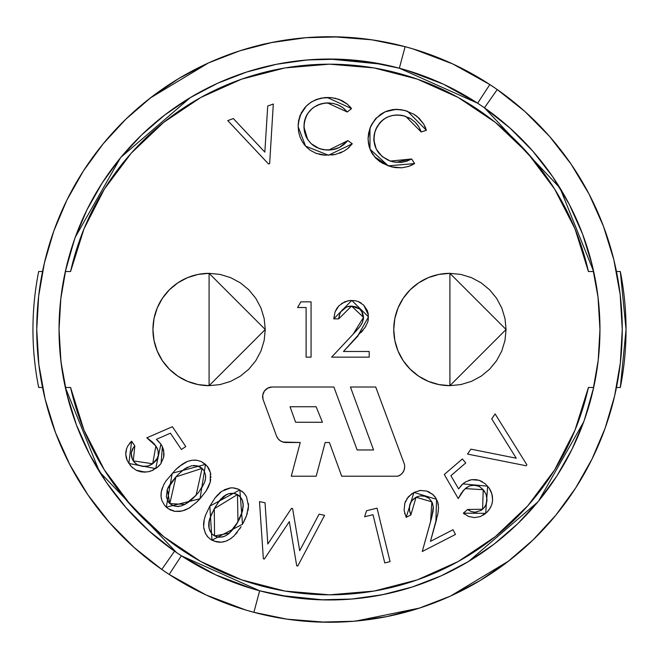 <?xml version="1.0" encoding="UTF-8"?>
<svg xmlns="http://www.w3.org/2000/svg" width="659" height="659" viewBox="0 0 659 659"><rect width="100%" height="100%" fill="white"/><g stroke="black" fill="none" stroke-linecap="round" stroke-linejoin="round"><path stroke-width="0.99" d="M397.789 476.21L341.7 476.21L397.789 476.21L400.573 474.793L402.781 472.594L404.198 469.809L404.684 466.729A9.967 9.967 0 0 0 404.272 463.87A9.967 9.967 0 0 1 404.684 466.729L404.198 469.809L402.781 472.594L400.573 474.793L397.789 476.21L341.7 476.21L329.426 442.494L325.175 442.494L316.188 476.21L291.278 476.21L300.265 442.494L282.876 442.032L280.157 440.698L277.966 438.606L276.5 435.953L262.999 399.272L262.776 394.947L264.473 390.96L267.752 388.135L271.936 387.022L333.891 387.022L357.153 449.973L373.562 449.973L350.431 387.022L375.721 387.022L404.272 463.87A9.967 9.967 0 0 1 397.789 476.21A9.967 9.967 0 0 0 404.181 469.851M38.675 387.476A296.55 296.55 0 0 1 32.95 329.5A296.55 296.55 0 0 0 38.675 387.476L42.538 387.476L38.675 387.476M392.706 66.526L395.598 67.243A270.462 270.462 0 0 1 477.627 103.208L484.447 107.821L560.018 188.037L593.677 271.524L588.421 271.524L575.002 228.846L554.598 189.034L527.801 153.209L495.362 122.393L458.211 97.474L417.394 79.146L374.081 67.935L329.5 64.162L284.919 67.935L241.606 79.146L200.789 97.474L163.638 122.393L131.199 153.209L104.402 189.034L83.998 228.846L70.579 271.524L65.323 271.524L74.409 239.629M329.385 64.162L285.067 67.91M176.546 552.563L99.517 471.836L65.323 387.476L70.579 387.476L83.998 430.154L104.402 469.966L131.199 505.791L163.638 536.607L200.789 561.526L241.606 579.854L284.919 591.065L329.5 594.838L374.081 591.065L417.394 579.854L458.211 561.526L495.362 536.607L527.801 505.791L554.598 469.966L575.002 430.154L588.421 387.476L593.677 387.476L584.591 419.371M285.067 591.09L329.385 594.838M329.615 594.838L373.933 591.09M575.002 430.154L588.421 387.476A265.338 265.338 0 0 1 70.579 387.476L83.998 430.154L104.402 469.966M163.638 536.607L200.789 561.526M495.362 536.607L527.801 505.791L554.598 469.966M616.462 387.476L620.325 387.476L626.05 329.5L620.325 271.524L616.462 271.524L620.325 271.524A296.55 296.55 0 0 1 620.325 387.476L616.462 387.476L614.723 395.515M593.635 271.327A270.462 270.462 0 0 1 593.677 271.524L588.421 271.524L575.002 228.846L554.598 189.034M495.362 122.393L458.211 97.474M163.638 122.393L131.199 153.209L104.402 189.034M83.998 228.846L70.579 271.524A265.338 265.338 0 0 1 588.421 271.524A265.338 265.338 0 0 0 588.396 271.409M42.538 271.524L38.675 271.524A296.55 296.55 0 0 0 32.95 329.5A296.55 296.55 0 0 1 38.675 271.524L42.538 271.524L45.018 260.371L42.547 271.492M201.654 496.878L196.596 502.216L188.935 508.204L184.528 510.28L179.8 511.433L174.94 511.351L168.202 508.682L164.635 505.404L161.875 500.511L161.043 496.573L161.282 491.754L163.621 484.909L166.117 480.765L175.566 469.76L182.263 464.183L187.387 461.473L192.066 460.229L196.893 460.254L201.506 461.662L207.181 466.144L210.435 472.635L210.155 482.281L208.483 486.861L206.069 491.095L200.007 498.731L205.501 464.381L172.205 473.244L166.29 507.15M267.711 106.05L273.304 104.015L269.655 163.589L268.534 163.992L227.75 120.597L233.344 118.554L264.844 152.122L267.711 106.05L273.304 104.015L269.655 163.589L273.304 104.015L267.711 106.05L264.844 152.122L233.344 118.554L227.75 120.597L268.534 163.992L227.75 120.597L233.344 118.554L264.844 152.122M339.311 147.558L347.87 140.598L352.277 143.802L347.54 148.703L343.776 151.265L335.283 154.486L325.315 155.195L315.966 153.283L310.323 150.326L306.641 147.27L302.366 141.866L300.043 137.088L298.651 131.965L298.14 126.676L298.535 120.943L300.067 115.407L306.435 105.926L310.891 102.302L315.974 99.633L321.501 98.059L331.189 97.614L338.924 99.311L347.474 104.254L351.544 108.587L347.268 111.997L343.265 108.002L338.438 105.069L333.042 103.372L325.068 103.068L320.48 104.023L314.154 107.055L310.521 110.012L307.572 113.653L305.463 117.837L304.252 122.368L304.087 129.403L305.867 136.24L307.671 139.56L311.369 143.86L319.426 148.687L326.37 150.013L331.485 149.865L339.377 147.525L343.99 144.51L347.87 140.598L328.734 150.063C313.882 149.395 305.619 141.726 303.947 127.039C304.952 112.458 312.77 104.419 327.408 102.919L347.268 111.997L351.544 108.587L327.251 97.491C309.228 99.072 299.54 108.801 298.14 126.676L305.545 146.117L328.503 155.252L352.277 143.802L347.87 140.598L352.26 143.819M395.688 162.378L411.644 158.984L414.618 163.547L408.448 166.472L401.743 167.798L391.561 166.867L382.467 163.251L375.696 158.102L370.63 150.639L368.529 144.057L368.051 138.761L368.562 133.464L371.042 125.655L375.762 118.455L385.087 111.824L396.257 109.32L404.807 110.432L413.844 114.229L419.33 118.488L423.63 123.925L426.406 130.284L421.2 131.981L418.86 126.825L415.376 122.36L410.928 118.851L403.555 115.737L396.57 114.979L391.916 115.605L387.459 117.096L383.414 119.477L379.946 122.64L377.212 126.454L374.567 132.994L373.818 140.029L376.273 149.115L382.105 156.496L388.151 160.186L393.003 161.859L401.232 162.468L406.619 161.282L411.644 158.984L390.35 161.068C376.668 155.195 371.635 145.079 375.268 130.729C381.38 117.417 391.561 112.648 405.804 116.429L421.2 131.981L426.406 130.284L407.583 111.297M157.641 440.418L160.903 444.141L162.608 447.197L164.042 454.01L163.63 457.478L160.763 463.821L158.432 466.44L151.834 470.674L147.641 471.885L141.1 471.893L136.051 470.164L131.215 466.448L127.311 460.781L125.762 454.422L126.569 448.795L127.788 445.97L131.635 441.209L134.815 445.912L132.344 449.166L131.223 453.087L132.278 459.084L134.098 461.967L137.196 464.62L142.336 466.366L147.756 466.045L152.69 463.763L156.348 460.262L158.284 455.608L158.053 450.558L155.878 445.978L151.743 441.472L146.809 437.831L172.411 426.727L185.789 446.571L181.423 449.512L170.417 433.185L156.405 439.339L170.417 433.185L181.423 449.512L185.789 446.571L172.411 426.727L185.789 446.571L181.423 449.512L170.417 433.185L156.405 439.339L160.903 444.141L157.649 440.426M241.054 526.747L234.027 535.932L230.271 538.947L225.988 541.163L221.284 542.2L216.482 541.887L210.954 539.556L208.17 537.291L205.394 533.403L203.623 526.969L204.265 519.358L205.715 514.786L209.834 506.137L214.982 498.047L221.737 491.293L230.601 487.907L232.998 487.874L238.78 489.34L243.69 492.792L246.507 496.697L248.484 506.054L246.573 515.486L242.504 524.243L239.843 489.892L209.834 506.137L211.984 540.166L242.504 524.243L243.624 522.134M264.383 559.013L263.361 558.799L264.383 559.013L263.361 558.799L259.498 501.614L265.033 502.776L267.826 543.996L291.5 508.344L292.596 508.583L299.705 550.702L319.088 514.16L324.582 515.313L297.744 566.04L296.715 565.826L289.317 521.615L264.383 559.013L289.317 521.615L296.715 565.826L297.744 566.04L324.582 515.313L319.088 514.16L299.705 550.702L292.596 508.583L291.5 508.344L267.826 543.996L265.033 502.776L259.498 501.614L263.361 558.799L259.498 501.614L265.033 502.776L267.826 543.996M373.01 514.712L364.616 516.747L366.544 510.733L377.047 508.171L390.07 561.641L384.765 562.934L373.01 514.712L384.765 562.934L390.07 561.641L377.047 508.171L366.544 510.733L364.616 516.747L366.544 510.733L377.047 508.171L390.07 561.641L384.765 562.934L373.01 514.712L364.616 516.747L373.01 514.712M453.03 529.745L455.46 534.457L422.254 551.517L431.884 516.813L433.276 506.73L431.851 501.853L429.001 498.319L424.94 496.276L420.417 495.873L417.114 496.746L412.048 500.379L409.725 504.918L409.461 510.025L410.862 514.951L406.175 517.356L404.124 510.42L404.815 503.229L408.242 496.878L413.951 492.446L420.203 490.436L426.719 491.07L432.493 494.176L435.739 497.883L437.683 501.993L438.573 507.718L437.914 513.485L430.467 541.344L453.03 529.745L455.46 534.457L422.254 551.517L430.566 521.755L422.254 551.517L455.46 534.457L453.03 529.745L430.467 541.344L435.879 521.969L436.555 499.316L413.951 492.446L406.175 517.356L410.862 514.951L416.076 497.232L414.964 497.874M464.554 514.16L463.343 513.172L467.635 509.481L471.136 511.557L475.139 512.2L480.946 510.453L483.591 508.328L485.864 504.951L486.993 499.654L486.062 494.324L483.22 489.695L479.332 486.482L474.488 485.123L469.529 485.947L465.254 488.624L461.267 493.245L458.227 498.55L444.273 474.513L462.346 458.969L465.756 462.939L450.896 475.716L458.615 488.887L461.638 484.999L465.666 481.828L471.539 479.703L475.724 479.612L479.134 480.312L485.181 483.714L488.994 487.907L491.836 493.764L492.619 500.23L491.812 504.506L489.975 508.443L486.894 512.257L480.485 516.549L474.488 517.62L468.508 516.425L463.343 513.172L467.635 509.481L463.343 513.172L485.691 513.361L487.652 486.185L462.832 483.871L458.615 488.887L450.896 475.716L465.756 462.939L462.346 458.969L444.273 474.513L462.346 458.969L465.756 462.939L450.896 475.716M516.252 458.211L491.713 418.869L495.107 413.934L526.87 464.793L526.195 465.773L467.519 454.076L470.913 449.15L516.252 458.211L491.713 418.869L495.107 413.934L526.87 464.793L495.107 413.934L491.713 418.869L516.252 458.211L470.913 449.15L467.519 454.076L526.195 465.773L467.519 454.076L470.913 449.15M306.106 307.522L297.596 307.522L300.842 301.855L311.064 301.855L311.064 357.145L306.106 357.145L306.106 307.522L306.106 357.145L311.064 357.145L311.064 301.855L300.842 301.855L297.596 307.522L300.842 301.855L311.064 301.855L311.064 357.145L306.106 357.145L306.106 307.522L297.596 307.522L306.106 307.522M353.076 334.261L359.863 326.633L362.532 322.292L363.471 316.172L361.404 310.933L359.872 309.252L356.008 306.872L351.535 306.106L346.601 306.979L342.433 309.738L340.884 311.707L339.764 313.956L338.718 318.865L333.751 318.865L335.077 311.839L336.683 308.634L338.907 305.817L344.772 301.756L349.995 300.504L355.044 300.693L358.208 301.517L363.636 305.084L367.269 310.488L368.192 313.618L368.266 319.788L367.549 322.622L364.839 327.778L343.471 351.478L369.197 351.478L369.197 357.145L331.625 357.145L353.076 334.261L331.625 357.145L369.197 357.145L369.197 351.478L343.471 351.478L357.302 336.708L368.488 316.872L351.791 300.43L333.751 318.865L338.718 318.865L351.535 306.106L363.529 317.317L353.076 334.261L331.625 357.145L369.197 357.145L369.197 351.478L343.471 351.478M65.579 388.612L65.323 387.476L70.579 387.476A265.338 265.338 0 0 0 70.604 387.591M588.396 387.591A265.338 265.338 0 0 0 588.421 387.476L593.677 387.476L593.429 388.588M626.05 329.698A296.55 296.55 0 0 0 620.325 271.524M70.604 271.409A265.338 265.338 0 0 0 70.579 271.524L65.323 271.524A270.462 270.462 0 0 1 65.373 271.294M268.534 163.992L269.655 163.589L268.534 163.992M335.151 98.216L342.507 100.909M342.598 100.959L347.417 104.204M351.502 108.529L347.268 111.997L345.662 110.16M345.036 109.542L343.471 108.167M343.248 107.985L341.766 106.906M340.596 106.181L336.477 104.287M330.217 102.993L327.441 102.919M327.375 102.919L325.076 103.068M325.044 103.068L322.795 103.43M321.905 103.636L320.793 103.933M320.439 104.04L318.322 104.814M318.206 104.863L316.155 105.844M314.137 107.063L312.267 108.422M312.177 108.496L307.588 113.628L304.829 119.749L303.988 124.699M306.814 114.913L305.471 117.804M304.862 119.65L304.26 122.319M303.947 127.063L307.654 139.527M313.412 145.54L316.699 147.542M319.376 148.67L323.668 149.733M323.849 149.758L328.734 150.063L334.031 149.428M334.36 149.346L338.413 147.978M349.295 147.171L347.688 148.588M341.733 152.32L339.682 153.193M335.25 154.494L331.897 155.038M325.299 155.195L322.16 154.881M322.094 154.865L319.113 154.272M317.251 153.728L316.015 153.3M305.545 146.117L303.857 144.066M298.14 126.676L298.206 123.801M301.056 113.224L304.73 107.763M305.957 106.412L310.793 102.359M316.04 99.608L321.584 98.043M324.327 97.664L315.974 99.633L310.891 102.302M327.185 97.491L324.352 97.664M350.679 107.499L349.764 106.453M346.996 103.858L342.828 101.082M341.28 100.3L334.698 98.125M331.386 97.639L327.218 97.491M347.87 140.598L343.99 144.51L339.377 147.525M336.848 148.613L331.485 149.865L324.022 149.782L319.426 148.687L311.246 143.744M305.965 136.471L304.458 131.734L303.947 127.039M346.354 110.918L347.268 111.997M413.819 114.213L416.768 116.231M417.196 116.569L423.63 123.925L425.788 128.398M424.94 126.404L425.755 128.316M426.389 130.235L421.2 131.981L420.195 129.353M418.885 126.858L416.735 123.843M410.944 118.867L408.432 117.508M410.252 118.447L408.506 117.541M403.481 115.72L401.405 115.292M401.15 115.251L396.603 114.979M396.529 114.979L393.291 115.333M391.874 115.613L389.873 116.165M387.426 117.113L386.199 117.722M385.91 117.879L383.456 119.444M381.808 120.778L379.971 122.607M379.913 122.681L377.236 126.421M377.195 126.495L376.157 128.513M376.132 128.563L375.268 130.729M375.259 130.762L374.213 134.527M374.065 135.359L373.81 139.963M373.859 140.688L374.872 145.721M377.31 150.977L379.493 153.942M382.162 156.537L390.35 161.068L393.818 162.048M368.051 138.818L369.963 128.324L370.004 149.173L388.291 165.862L414.618 163.547L411.644 158.984M412.328 164.857L408.72 166.381M408.382 166.496L401.792 167.798M401.661 167.806L395.351 167.6M407.526 111.28L407.559 111.289C390.136 106.396 377.607 112.071 369.963 128.324L368.562 133.464L368.051 138.761L369.147 146.652L371.338 152.081L375.696 158.102L379.749 161.554L388.291 165.862L394.922 167.543L391.495 166.851M388.291 165.862L374.296 156.529M372.854 154.61L371.404 152.204M371.033 125.671L369.971 128.299M371.379 124.938L375.646 118.579M380.284 114.509L386.232 111.346M392.237 109.674L396.216 109.32M396.306 109.32L402.089 109.806M396.57 114.979L403.555 115.737M419.33 118.488L418.646 117.829M385.087 111.824L375.762 118.455L371.042 125.655M394.922 167.543L401.743 167.798L408.448 166.472L412.353 164.841M412.715 164.651L414.618 163.547M129.51 443.433L131.635 441.209L128.834 463.45L155.681 468.598L160.903 444.141L161.809 445.616M162.369 446.687L161.084 463.376M160.747 463.845L158.473 466.399M157.122 467.56L160.763 463.821L163.63 457.478L163.696 450.525L162.551 447.066M153.819 469.727L152.666 470.312M145.244 472.149L136.083 470.18M132.813 467.964L129.955 464.99M127.294 460.748L126.264 457.931M126.248 457.848L125.762 454.463M125.754 454.315L125.885 451.852M125.902 451.687L126.561 448.837M134.815 445.912L131.635 441.209L134.815 445.912L133.456 447.453L134.815 445.912L133.283 460.872L134.09 461.959M132.27 459.068L133.283 460.872L131.602 457.148L131.223 453.087L133.456 447.453M150.409 465.073L152.69 463.763L133.283 460.872M134.123 461.992L134.93 462.857M135.037 462.964L137.171 464.603M137.212 464.628L139.865 465.814M142.385 466.374L143.72 466.498M145.244 466.473L147.715 466.061M147.888 466.012L150.12 465.205M157.139 448.161L155.878 445.978L152.69 463.763L157.707 457.725M158.284 455.608L158.127 456.358M158.259 455.707L158.457 453.721M158.045 450.542L157.295 448.482M146.809 437.831L172.411 426.727L146.809 437.831L155.878 445.978M153.621 443.243L151.768 441.497M149.329 439.561L146.833 437.84M151.743 441.472L154.774 444.512M125.894 451.786L125.754 454.24M136.833 470.551L141.1 471.893L145.466 472.141M149.222 471.547L151.232 470.905M152.13 470.551L152.839 470.229M155.681 468.598L157.097 467.569M162.608 447.197L161.817 445.632M161.389 498.838L161.2 497.858M161.035 496.515L160.969 495.206M161.002 494.151L161.282 491.771M161.307 491.606L161.834 489.448M161.982 488.953L162.411 487.685M163.646 484.876L164.272 483.714M175.574 469.752L179.108 466.556M184.825 462.643L187.296 461.514M187.469 461.44L191.563 460.303M194.174 460.073L196.81 460.237M196.983 460.27L201.539 461.679M207.231 466.201L208.582 468.121L205.501 464.381L201.506 461.662L196.893 460.254M208.606 468.17L209.686 470.328M210.6 473.351L210.798 474.562M210.938 476.679L210.921 477.528M210.74 479.48L210.213 482.075M210.147 482.322L209.743 483.665M166.307 507.166L200.007 498.731L206.069 491.095L210.155 482.281L210.435 472.635L208.59 468.137M200.007 498.731L198.334 500.502L200.007 498.731M170.36 509.926L174.94 511.351L182.197 510.989L188.935 508.204L196.555 502.257M190.608 507.142L188.902 508.229M186.423 509.498L184.553 510.264M175.442 511.425L174.899 511.351M174.042 511.186L173.037 510.931M167.246 507.974L170.31 509.901M165.434 506.31L167.221 507.957M196.596 502.216L198.334 500.502M187.387 461.473L179.157 466.514M205.46 479.167L204.521 482.602L205.567 478.36L205.509 475.081L205.649 476.646M205.509 475.081L204.372 471.432L202.074 468.376L196.102 495.304L184.981 504.382L169.8 503.608L175.969 476.852L167.262 489.382L166.34 496.911L168.506 502.183L166.34 496.911L167.262 489.382L171.052 482.742L175.969 476.852L178.614 474.076L175.969 476.852L202.074 468.376L200.567 467.223M202.074 468.376L197.008 465.781L191.332 465.806L184.396 469.043L178.614 474.076M200.402 467.124L199.693 466.737M198.647 466.275L196.835 465.748M195.105 465.518L193.557 465.501M187.658 467.107L184.396 469.043M178.605 474.085L175.994 476.819M201.011 489.225L204.504 482.643M205.073 480.897L205.559 478.385M205.641 477.396L205.657 476.762M205.657 476.688L205.517 475.123M203.351 469.785L202.091 468.392M181.522 505.873L187.024 503.188M188.087 502.479L190.64 500.535M190.953 500.28L198.614 492.413L204.521 482.602M176.2 506.433L181.241 505.955L184.981 504.382L190.921 500.305L196.102 495.304M177.37 506.507L179.232 506.392M167.262 489.382L169.8 503.608L173.243 505.725L177.222 506.499M175.969 476.852L171.052 482.742L168.012 487.619M168.506 502.183L169.8 503.608M209.974 538.864L210.938 539.54M208.145 537.266L206.819 535.701M205.797 534.128L203.779 528.304M205.394 533.395L203.631 527.002M203.565 525.108L203.59 524.152M203.598 524.053L203.73 522.365M203.804 521.804L204.274 519.341M204.702 517.727L205.69 514.836M209.834 506.137L214.949 498.08M214.999 498.015L218.005 494.464M218.977 493.509L221.078 491.762M224.151 489.826L230.007 487.965M230.617 487.907L232.347 487.841M233.022 487.874L235.362 488.195M237.116 488.673L237.677 488.871M241.812 491.153L243.673 492.784M244.209 493.352L246.474 496.631M248.427 503.525L248.492 505.659M243.641 522.109L246.573 515.486L248.484 506.054L248.303 508.526M248.245 509.02L247.932 510.783M247.405 512.933L246.581 515.47M246.351 516.096L244.728 519.885M240.683 527.34L239.67 528.922M235.79 534.078L237.248 532.332M231.779 537.868L230.246 538.963M227.825 540.364L225.955 541.171M224.217 541.723L221.317 542.2L225.988 541.163L230.271 538.947L234.027 535.932M221.267 542.209L218.78 542.217M214.257 541.22L221.284 542.2M210.954 539.556L213.063 540.718M248.484 506.054L246.507 496.697M240.016 496.499L237.495 494.53L237.965 521.862L229.34 533.156L214.546 535.924L214.299 508.74L237.495 494.53L233.904 493.327L230.123 493.385L226.515 494.563L223.335 496.622L228.278 493.846L233.904 493.327L239.069 495.593L242.347 500.197L243.262 505.774L242.413 511.4L239.703 518.485L236.902 523.691L242.43 511.326M234.143 527.843L236.894 523.716M222.05 537.069L225.658 535.8L222.627 536.945M219.414 537.258L218.59 537.2M216.556 536.797L216.144 536.657M211.457 533.312L209.068 528.477L209.191 520.602L208.812 522.785M209.776 518.592L212.223 512.718M226.432 494.596L218.286 502.273L214.299 508.74L219.645 500.453M219.579 500.535L221.037 498.805M230.106 493.393L226.523 494.555M216.193 505.486L214.323 508.707M242.603 510.634L243.212 503.863M242.215 499.876L240.378 496.919M229.357 533.139L231.449 531.088M231.836 530.66L235.774 525.487M236.243 524.753L241.219 515L243.262 505.774L242.767 501.392L240.403 496.944L235.757 493.764M208.746 526.574L209.669 530.281L211.621 533.526L214.546 535.924L218.945 537.233M218.928 537.233L223.483 536.714L226.605 535.256L231.861 530.635M228.039 534.26L229.332 533.172M214.282 508.773L210.534 516.491M214.299 508.74L209.842 518.386L208.672 524.729M209.405 519.803L209.224 520.47M209.677 530.306L210.493 531.912M223.335 496.622L218.286 502.273M208.804 522.818L208.746 526.607M212.972 534.861L216.663 536.83M291.5 508.344L292.596 508.583M299.705 550.702L319.088 514.16L324.582 515.313L297.744 566.04L296.715 565.826M413.918 498.591L410.763 502.29M410.631 502.545L409.84 504.506M409.725 504.918L409.527 505.799M409.338 507.471L409.338 508.74M409.461 510.05L409.89 512.134M409.997 512.529L410.854 514.934M410.862 514.951L406.175 517.356M404.873 514.012L404.634 513.172M404.115 510.354L404.799 503.278M404.832 503.171L405.697 500.873M406.834 498.772L411.933 493.624M404.815 503.229L408.242 496.878L413.967 492.438M413.951 492.446L420.566 490.403M426.752 491.079L429.899 492.413M432.535 494.209L434.751 496.491M434.899 496.68L435.607 497.677M437.691 502.018L438.35 504.769M438.35 510.766L437.93 513.402M437.551 515.289L437.329 516.285M436.637 519.16L435.879 521.969M433.276 506.796L431.851 501.853L430.566 521.755L432.971 511.821L433.317 507.273M418.012 496.408L416.076 497.232L431.851 501.853L429.001 498.319M427.403 497.265L426.645 496.894M433.301 509.283L433.276 506.73M432.806 504.217L431.851 501.853M420.203 490.436L426.719 491.07L433.029 494.645M462.824 483.879L464.208 482.792M468.837 480.353L471.514 479.711M471.63 479.694L479.093 480.296M479.184 480.32L482.264 481.671M489.48 488.624L490.115 489.686M490.593 490.584L491.63 493.105M491.853 493.813L492.627 500.09M490.848 506.87L488.665 510.305L491.013 506.532M488.031 511.054L486.919 512.232M483.22 515.181L485.708 513.336M480.979 510.437L482.594 509.259L467.635 509.481L469.299 510.634L467.635 509.481M473.319 512.117L475.106 512.2M475.164 512.191L476.992 511.977M484.851 491.911L483.22 489.695L482.594 509.259L484.349 507.438M484.464 507.29L485.881 504.909M486.713 502.315L486.993 499.67M486.062 494.324L486.877 497.454L486.045 494.299M467.231 487.141L465.254 488.624L483.22 489.695L479.34 486.49M478.113 485.914L472.503 485.181M463.137 490.774L458.227 498.542L464.051 489.761M444.273 474.513L458.227 498.55L444.273 474.513M486.614 512.529L488.723 510.231M492.108 503.46L492.619 500.23L492.339 495.889L491.103 491.705L488.673 487.462M475.724 479.612L471.663 479.686M458.227 498.55L463.112 490.807L466.234 487.825L469.546 485.947M474.439 485.123L479.332 486.482M526.195 465.773L526.87 464.793L526.195 465.773M351.502 306.106L350.127 306.171M359.517 308.939L351.535 306.106L349.023 306.311L346.601 306.979L340.884 311.707M339.962 313.478L339.22 315.71M339.055 316.419L338.718 318.865L333.751 318.849M333.751 318.865L335.077 311.839L338.907 305.817M335.093 311.806L336.716 308.585M341.494 303.577L348.174 300.751M348.586 300.677L349.27 300.578M355.069 300.693L358.191 301.509M359.237 301.962L361.116 303.016M363.661 305.109L368.389 314.936M368.257 319.837L367.565 322.581M365.959 326.048L364.872 327.737M363.125 330.068L361.256 332.342M357.326 336.683L358.125 335.826M353.109 334.22L356.552 330.546M358.076 328.825L360.415 325.917M361.247 324.706L362.524 322.317M363.29 319.829L363.463 318.61M359.863 326.633L362.532 322.292L363.529 317.333M363.463 318.594L361.766 311.443M361.396 310.924L359.872 309.252L356.008 306.872L351.535 306.106M363.529 317.317L362.59 312.885L359.872 309.252M264.457 390.985A9.613 9.613 0 0 0 262.99 399.255L276.5 435.953L262.999 399.272A9.613 9.613 0 0 1 271.936 387.022A9.613 9.613 0 0 0 267.76 388.126M267.735 388.135A9.613 9.613 0 0 0 264.49 390.944M333.891 387.022L271.936 387.022L333.891 387.022L357.153 449.973L373.562 449.973L350.431 387.022L373.562 449.973M375.721 387.022L350.431 387.022L375.721 387.022L404.272 463.87L375.721 387.022M404.214 469.768A9.967 9.967 0 0 0 404.684 466.786M329.426 442.494L341.7 476.21L329.426 442.494L325.175 442.494L329.426 442.494M316.188 476.21L325.175 442.494L316.188 476.21L291.278 476.21L316.188 476.21M291.278 476.21L300.265 442.494L285.874 442.494L300.265 442.494M316.122 406.751L290.042 406.751L295.619 422.262L322.432 422.262L316.122 406.751L322.432 422.262L316.122 406.751L290.042 406.751L295.619 422.262L322.432 422.262M282.876 442.032L285.874 442.494A9.992 9.992 0 0 1 276.5 435.953M209.092 385.663L265.256 329.5L209.092 273.337L209.092 385.663L209.092 273.337A56.163 56.163 0 0 0 152.937 329.5A56.163 56.163 0 0 0 209.092 385.663L198.137 384.584L187.601 381.388L177.897 376.198L169.388 369.213L162.402 360.704L157.213 350.992L154.017 340.456L152.937 329.5L154.017 318.544L157.213 308.008L162.402 298.296L169.388 289.787L177.897 282.802L187.601 277.612L198.137 274.416L209.092 273.337L220.057 274.416L230.592 277.612L240.296 282.802L248.805 289.787L255.791 298.296L260.98 308.008L264.177 318.544L265.256 329.5L264.177 340.456L260.98 350.992L255.791 360.704L248.805 369.213L240.296 376.198L230.592 381.388L220.057 384.584L209.092 385.663M449.908 385.663L506.063 329.5L449.908 273.337L449.908 385.663L449.908 273.337A56.163 56.163 0 0 0 393.744 329.5A56.163 56.163 0 0 0 449.908 385.663L438.943 384.584L428.408 381.388L418.704 376.198L410.195 369.213L403.209 360.704L398.02 350.992L394.823 340.456L393.744 329.5L394.823 318.544L398.02 308.008L403.209 298.296L410.195 289.787L418.704 282.802L428.408 277.612L438.943 274.416L449.908 273.337L460.863 274.416L471.399 277.612L481.103 282.802L489.612 289.787L496.598 298.296L501.787 308.008L504.983 318.544L506.063 329.5L504.983 340.456L501.787 350.992L496.598 360.704L489.612 369.213L481.103 376.198L471.399 381.388L460.863 384.584L449.908 385.663M391.948 66.345A270.462 270.462 0 0 1 393.505 66.724M320.192 59.195L328.363 59.038M328.454 59.038L329.014 59.038M284.449 62.819L302.679 60.373M310.62 59.697L312.704 59.557M271.31 65.373L273.081 64.986M266.697 66.427L268.781 65.941M301.468 60.496L281.937 63.256M336.856 59.137L308.931 59.821M367.903 61.781L338.841 59.195M376.915 63.223L369.617 62.028M386.924 65.208L382.335 64.244L386.948 65.208M395.598 67.243L392.937 66.584M75.274 237.199L120.391 157.971L102.161 182.98L86.914 209.908L74.838 238.41L66.098 268.106L60.809 298.601L59.038 329.5A270.462 270.462 0 0 1 399.354 68.215L398.744 68.05M62.144 288.601L61.18 295.504M65.562 270.437L61.163 295.627M66.098 268.106L65.991 268.551M164.33 115.333A270.462 270.462 0 0 0 66.683 265.635L66.452 266.59M66.683 265.643L66.518 266.318M592.523 266.516L592.317 265.635A270.462 270.462 0 0 0 482.446 106.437M482.52 106.486L484.447 107.821L497.224 89.55L524.762 111.371L549.491 136.339L571.048 164.083L589.13 194.216L603.463 226.292L613.859 259.86L620.152 294.425L622.261 329.5A292.761 292.761 0 0 1 169.165 574.45L161.776 569.45A292.761 292.761 0 0 1 36.739 329.5L38.659 296.056L44.384 263.04L53.84 230.905L66.913 200.056L83.421 170.903L103.158 143.827L125.853 119.18L151.216 97.285L178.91 78.437L208.582 62.877L239.835 50.809L272.266 42.39L305.438 37.728L338.932 36.896L372.302 39.886L405.112 46.674A292.761 292.761 0 0 1 489.835 84.55L477.627 103.208A270.462 270.462 0 0 0 399.354 68.215L477.627 103.208L443.4 84.187L406.784 70.315L399.354 68.215L369.04 61.946L338.215 59.178L307.275 59.953L276.623 64.261L246.664 72.037L217.791 83.182L190.377 97.557L164.791 114.971L141.364 135.194L120.391 157.962M398.679 68.034A270.462 270.462 0 0 0 392.278 66.427M386.709 65.159A270.462 270.462 0 0 0 369.798 62.053M368.29 61.831A270.462 270.462 0 0 0 339.031 59.203M337.392 59.153A270.462 270.462 0 0 0 308.14 59.878M306.41 60.027A270.462 270.462 0 0 0 291.517 61.715M285.676 62.613A270.462 270.462 0 0 0 277.472 64.088M275.767 64.425A270.462 270.462 0 0 0 274.803 64.623L275.141 64.557M274.778 64.631A270.462 270.462 0 0 0 266.92 66.378M266.969 66.37L266.434 66.493A270.462 270.462 0 0 0 247.479 71.773M245.856 72.301A270.462 270.462 0 0 0 218.5 82.861M217.083 83.504A270.462 270.462 0 0 0 190.995 97.194M189.776 97.927A270.462 270.462 0 0 0 165.261 114.617M592.482 266.318L592.317 265.651M593.693 271.615L594.657 276.179L593.693 271.615M598.364 300.117L598.265 299.252M597.688 294.499L596.84 288.535M405.005 46.641L413.16 48.947L452.791 63.964L489.835 84.55L477.627 103.208L484.447 107.821A270.462 270.462 0 0 1 599.962 329.5L598.018 297.094L592.202 265.165L582.597 234.151L569.351 204.521L552.654 176.678L532.736 151.051L509.893 127.986L484.447 107.821L497.224 89.55A292.761 292.761 0 0 1 622.261 329.5L620.341 362.944L614.616 395.96L605.16 428.095L591.988 459.15M121.091 157.114L190.377 97.557M191.258 97.038L217.791 83.182M219.068 82.614L245.305 72.474M248.023 71.6L275.297 64.524M277.991 63.989L305.883 60.068M308.634 59.845L329.5 59.038L382.327 64.244L373.719 62.679M592.087 458.944L575.488 488.237M575.579 488.097L555.751 515.289M508.699 561.007L450.418 596.123L419.165 608.191L386.734 616.61L353.562 621.272L320.068 622.104L286.698 619.114L253.888 612.326L259.646 590.785L289.96 597.054L320.785 599.822L351.725 599.047L382.377 594.739L412.336 586.963L441.209 575.818L468.623 561.443L494.209 544.029L517.636 523.806L538.609 501.038L556.839 476.02L572.086 449.092L584.162 420.59L592.902 390.894L598.191 360.399L599.962 329.5A270.462 270.462 0 0 1 259.646 590.785L181.373 555.792L174.553 551.179L161.776 569.45L133.917 547.341M419.486 608.084L355.778 621.075M253.987 612.351L245.84 610.053L206.201 595.028M109.551 522.702L109.509 522.661A292.761 292.761 0 0 0 109.962 523.18M69.887 464.809L69.87 464.784A292.761 292.761 0 0 0 70.101 465.213M162.336 569.846L161.776 569.45L174.553 551.179A270.462 270.462 0 0 1 59.038 329.5L60.982 361.906L66.798 393.835L76.403 424.849L89.649 454.479L106.346 482.322L126.264 507.949L149.107 531.014L174.553 551.179L181.373 555.792L169.165 574.45L162.336 569.846M321.287 622.145A292.761 292.761 0 0 1 318.849 622.063M354.476 621.19L352.581 621.346M388.052 616.346L380.268 617.821M350.003 621.544L359.031 620.77M314.895 621.898L320.068 622.104M283.732 618.661L292.514 619.913M619.995 365.86L620.935 357.326M45.067 398.827A292.761 292.761 0 0 0 45.224 399.461M134.238 547.629L109.509 522.661L87.952 494.917L69.87 464.784L55.537 432.708A292.761 292.761 0 0 0 55.661 433.037M87.952 494.917A292.761 292.761 0 0 0 88.273 495.387M133.662 547.11A292.761 292.761 0 0 0 134.815 548.14M161.109 568.989A292.761 292.761 0 0 0 161.776 569.45L169.165 574.45L181.373 555.792L215.6 574.813L252.216 588.685L259.646 590.785L253.888 612.326L259.893 613.867M163.794 570.851A292.761 292.761 0 0 0 169.701 574.796M205.567 594.731A292.761 292.761 0 0 0 206.852 595.332M245.115 609.83A292.761 292.761 0 0 0 246.573 610.267M286.443 619.073A292.761 292.761 0 0 0 288.016 619.303M350.547 621.503L354.88 621.157A292.761 292.761 0 0 0 355.061 621.14M385.268 616.898A292.761 292.761 0 0 0 388.2 616.313M417.748 608.644A292.761 292.761 0 0 0 420.574 607.73M449.117 596.708A292.761 292.761 0 0 0 451.712 595.53M478.895 581.271A292.761 292.761 0 0 0 481.268 579.846M506.738 562.514A292.761 292.761 0 0 0 508.83 560.908M532.266 540.668A292.761 292.761 0 0 0 534.021 538.971M555.109 516.071A292.761 292.761 0 0 0 556.567 514.292M575.019 488.962A292.761 292.761 0 0 0 576.131 487.24M591.683 459.76A292.761 292.761 0 0 0 592.482 458.137M604.904 428.811A292.761 292.761 0 0 0 605.16 428.095M38.584 362.285L39.161 367.038M555.842 515.173L533.147 539.82L507.784 561.715L480.09 580.563L450.418 596.123M55.537 432.708L45.141 399.14L38.848 364.575L36.739 329.5A292.761 292.761 0 0 1 405.112 46.674L399.354 68.215L405.112 46.674L399.09 45.133M497.891 90.011A292.761 292.761 0 0 0 497.224 89.542L496.664 89.154M301.023 38.131L308.643 37.481M307.358 37.579L299.886 38.238M340.382 36.945L337.243 36.846M374.625 40.24L371.066 39.705M39.021 293.057L38.065 301.674M613.933 260.173A292.761 292.761 0 0 0 613.776 259.539M589.113 194.191L589.13 194.216A292.761 292.761 0 0 0 588.899 193.787M571.048 164.083A292.761 292.761 0 0 0 570.727 163.613M549.449 136.298L549.491 136.339A292.761 292.761 0 0 0 549.038 135.82M525.338 111.89A292.761 292.761 0 0 0 524.185 110.86M496.178 88.817A292.761 292.761 0 0 0 489.299 84.204M453.433 64.269A292.761 292.761 0 0 0 452.148 63.668M413.885 49.17A292.761 292.761 0 0 0 412.427 48.733M372.557 39.927A292.761 292.761 0 0 0 370.984 39.697M306.946 37.612A292.761 292.761 0 0 0 303.939 37.86M273.732 42.102A292.761 292.761 0 0 0 270.8 42.687M241.252 50.356A292.761 292.761 0 0 0 238.426 51.27M209.883 62.292A292.761 292.761 0 0 0 207.288 63.47M180.105 77.729A292.761 292.761 0 0 0 177.732 79.154M152.262 96.486A292.761 292.761 0 0 0 150.17 98.092M126.734 118.332A292.761 292.761 0 0 0 124.979 120.029M103.891 142.929A292.761 292.761 0 0 0 102.433 144.708M83.981 170.038A292.761 292.761 0 0 0 82.869 171.76M67.317 199.24A292.761 292.761 0 0 0 66.518 200.863M54.096 230.189A292.761 292.761 0 0 0 53.84 230.905M150.301 97.993L208.582 62.877M239.514 50.916L261.236 44.812M270.783 42.687L306.04 37.678M489.835 84.55L497.224 89.55L484.447 107.821L497.224 89.55M583.726 421.801L538.609 501.029M537.909 501.886L468.623 561.443M467.742 561.962L441.209 575.818M439.932 576.386L413.695 586.526M410.977 587.4L383.703 594.476M381.009 595.011L353.117 598.932M350.366 599.155L336.222 599.879M334.047 599.921L348.331 599.303M321.608 599.847A270.462 270.462 0 0 0 331.543 599.954L329.92 599.962M331.337 599.954L323.981 599.904M323.075 599.888L280.232 595.439M266.162 592.441L260.948 591.131M265.355 592.243A270.462 270.462 0 0 1 263.452 591.774M260 590.876A270.462 270.462 0 0 1 181.373 555.792M346.156 599.451L337.886 599.83M364.509 597.688L361.074 598.117M377.047 595.752L374.732 596.156M388.151 593.528L385.836 594.031A270.462 270.462 0 0 0 392.517 592.515M357.343 598.529L376.989 595.761M295.314 597.795L316.485 599.649L333.421 599.937A270.462 270.462 0 0 0 341.84 599.682M285.026 596.28L287.126 596.626M261.285 591.222L276.665 594.756A270.462 270.462 0 0 0 289.202 596.947M597.878 362.994L598.734 355.209L597.878 362.994M596.568 372.22L596.807 370.688M66.683 393.349L66.683 393.365A270.462 270.462 0 0 0 259.646 590.785M290.71 597.169A270.462 270.462 0 0 0 319.969 599.797M344.921 599.525A270.462 270.462 0 0 0 345.67 599.476M346.601 599.418A270.462 270.462 0 0 0 349.97 599.188L364.822 597.647L385.927 594.014M392.566 592.507L392.558 592.507A270.462 270.462 0 0 0 411.521 587.227M413.144 586.699A270.462 270.462 0 0 0 440.5 576.139M441.917 575.496A270.462 270.462 0 0 0 468.005 561.806M469.224 561.073A270.462 270.462 0 0 0 493.739 544.383M494.67 543.667A270.462 270.462 0 0 0 592.317 393.365M66.683 393.365L66.452 392.393M62.201 370.737L60.266 355.209L62.16 370.457L64.887 385.441M393.769 66.781L382.335 64.244M261.434 44.631L269.094 43.041M327.729 36.747L343.306 37.069M320.76 59.178L303.675 60.274M283.774 62.934L293.412 61.452M333.421 36.764L371.775 39.812L400.581 45.504M62.424 372.146L64.351 382.83M65.48 388.167L66.279 391.652M45.018 398.629L42.596 387.747L45.018 398.629M66.048 390.663L65.299 387.36M65.991 268.567L66.262 267.389M66.048 268.337L64.343 276.203M593.495 270.725L592.729 267.373M592.952 390.672L593.693 387.385M594.657 382.805L594.303 384.559M593.405 388.703L592.738 391.586M614.765 395.334L616.28 388.373M598.734 355.209A270.462 270.462 0 0 0 599.962 329.5M594.657 276.179L597.738 294.87M616.412 271.269L613.982 260.371M325.579 622.236L287.225 619.188L258.419 613.496M206.209 595.036L169.165 574.45M296.674 597.96L276.665 594.756L265.19 592.202M390.046 615.926L397.764 614.188M333.438 599.937L349.929 599.188M361.008 598.117L364.938 597.631M333.602 599.929L330.2 599.962M325.538 599.937L312.111 599.402"/></g></svg>
